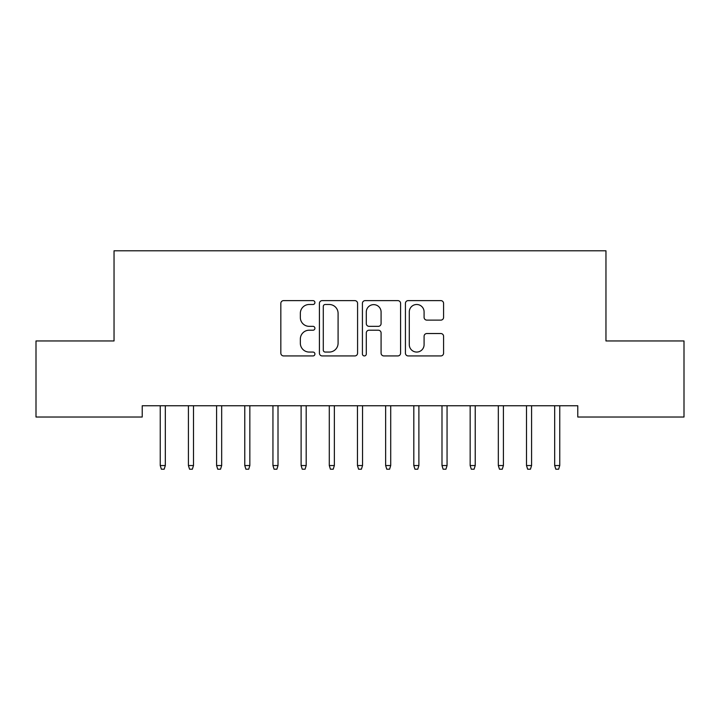 <?xml version="1.0" encoding="UTF-8"?>
<svg xmlns="http://www.w3.org/2000/svg" width="720" height="720" viewBox="0 0 720 720"><rect width="100%" height="100%" fill="white"/><g stroke="black" fill="none" stroke-linecap="round" stroke-linejoin="round"><path stroke-width="1.08" d="M314.919 302.553A1.935 1.935 0 0 0 312.984 300.618L283.608 300.618A2.763 2.763 0 0 0 280.836 303.39L280.836 353.169A2.763 2.763 0 0 0 283.608 355.932L312.984 355.932A1.935 1.935 0 0 0 314.919 353.997A1.935 1.935 0 0 0 312.984 352.062L309.186 352.062A8.847 8.847 0 0 1 300.339 343.206L300.339 339.057A8.847 8.847 0 0 1 309.186 330.21L312.984 330.21A1.935 1.935 0 0 0 314.919 328.275A1.935 1.935 0 0 0 312.984 326.34L309.186 326.34A8.847 8.847 0 0 1 300.339 317.493L300.339 313.344A8.847 8.847 0 0 1 309.186 304.497L312.984 304.497A1.935 1.935 0 0 0 314.919 302.553M440.82 320.121A2.763 2.763 0 0 0 443.583 317.349L443.583 303.39A2.763 2.763 0 0 0 440.82 300.618L408.186 300.618A2.763 2.763 0 0 0 405.423 303.39L405.423 353.169A2.763 2.763 0 0 0 408.186 355.932L440.82 355.932A2.763 2.763 0 0 0 443.583 353.169L443.583 336.294A2.763 2.763 0 0 0 440.82 333.531L426.852 333.531A2.763 2.763 0 0 0 424.089 336.294L424.089 344.664A7.398 7.398 0 0 1 416.691 352.062A7.398 7.398 0 0 1 409.293 344.664L409.293 311.895A7.398 7.398 0 0 1 416.691 304.497A7.398 7.398 0 0 1 424.089 311.895L424.089 317.349A2.763 2.763 0 0 0 426.852 320.121L440.82 320.121M577.782 405.756L142.218 405.756L142.218 417.024L36 417.024L36 340.956L114.039 340.956L114.039 250.794L605.961 250.794L605.961 340.956L684 340.956L684 417.024L577.782 417.024L577.782 405.756M357.579 303.39A2.763 2.763 0 0 0 354.816 300.618L322.182 300.618A2.763 2.763 0 0 0 319.419 303.39L319.419 353.169A2.763 2.763 0 0 0 322.182 355.932L354.816 355.932A2.763 2.763 0 0 0 357.579 353.169L357.579 303.39M365.184 300.618L397.818 300.618A2.763 2.763 0 0 1 400.581 303.39L400.581 353.169A2.763 2.763 0 0 1 397.818 355.932L383.85 355.932A2.763 2.763 0 0 1 381.087 353.169L381.087 332.973A2.763 2.763 0 0 0 378.324 330.21L369.054 330.21A2.763 2.763 0 0 0 366.291 332.973L366.291 353.997A1.935 1.935 0 0 1 364.356 355.932A1.935 1.935 0 0 1 362.421 353.997L362.421 303.39A2.763 2.763 0 0 1 365.184 300.618M325.224 304.497A1.935 1.935 0 0 0 323.289 306.432L323.289 350.127A1.935 1.935 0 0 0 325.224 352.062L329.238 352.062A8.847 8.847 0 0 0 338.085 343.206L338.085 313.344A8.847 8.847 0 0 0 329.238 304.497L325.224 304.497M381.087 312.03A7.398 7.398 0 0 0 373.689 304.632A7.398 7.398 0 0 0 366.291 312.03L366.291 323.577A2.763 2.763 0 0 0 369.054 326.34L378.324 326.34A2.763 2.763 0 0 0 381.087 323.577L381.087 312.03M160.245 465.543L161.37 469.206L164.187 469.206L165.321 465.543L160.245 465.543L160.245 405.756M165.321 465.543L165.321 405.756M188.424 465.543L189.549 469.206L192.366 469.206L193.491 465.543L188.424 465.543L188.424 405.756M193.491 465.543L193.491 405.756M216.594 465.543L217.719 469.206L220.536 469.206L221.67 465.543L216.594 465.543L216.594 405.756M221.67 465.543L221.67 405.756M244.773 465.543L245.898 469.206L248.715 469.206L249.84 465.543L244.773 465.543L244.773 405.756M249.84 465.543L249.84 405.756M272.943 465.543L274.068 469.206L276.885 469.206L278.01 465.543L272.943 465.543L272.943 405.756M278.01 465.543L278.01 405.756M301.113 465.543L302.247 469.206L305.064 469.206L306.189 465.543L301.113 465.543L301.113 405.756M306.189 465.543L306.189 405.756M329.292 465.543L330.417 469.206L333.234 469.206L334.359 465.543L329.292 465.543L329.292 405.756M334.359 465.543L334.359 405.756M357.462 465.543L358.587 469.206L361.413 469.206L362.538 465.543L357.462 465.543L357.462 405.756M362.538 465.543L362.538 405.756M385.641 465.543L386.766 469.206L389.583 469.206L390.708 465.543L385.641 465.543L385.641 405.756M390.708 465.543L390.708 405.756M413.811 465.543L414.936 469.206L417.753 469.206L418.887 465.543L413.811 465.543L413.811 405.756M418.887 465.543L418.887 405.756M441.99 465.543L443.115 469.206L445.932 469.206L447.057 465.543L441.99 465.543L441.99 405.756M447.057 465.543L447.057 405.756M470.16 465.543L471.285 469.206L474.102 469.206L475.227 465.543L470.16 465.543L470.16 405.756M475.227 465.543L475.227 405.756M498.33 465.543L499.464 469.206L502.281 469.206L503.406 465.543L498.33 465.543L498.33 405.756M503.406 465.543L503.406 405.756M526.509 465.543L527.634 469.206L530.451 469.206L531.576 465.543L526.509 465.543L526.509 405.756M531.576 465.543L531.576 405.756M554.679 465.543L555.813 469.206L558.63 469.206L559.755 465.543L554.679 465.543L554.679 405.756M559.755 465.543L559.755 405.756"/></g></svg>

